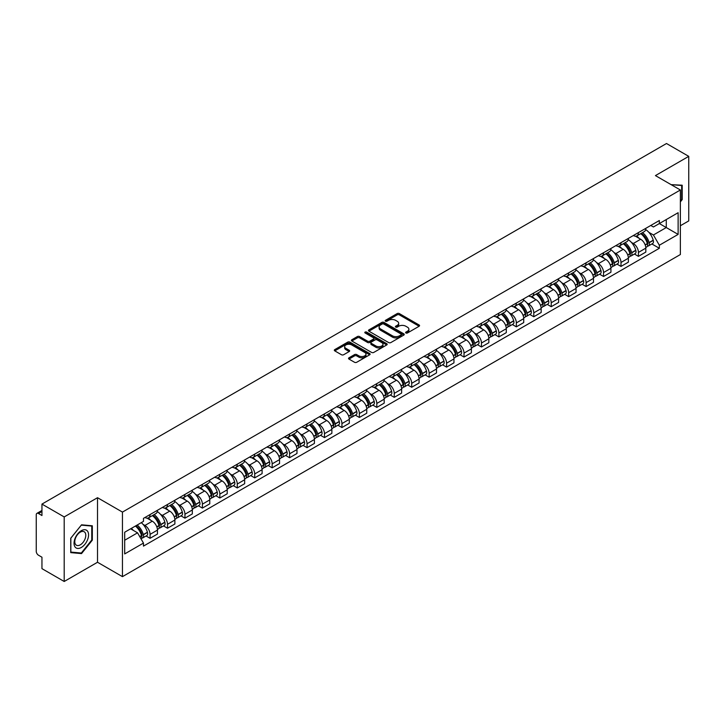 <?xml version="1.0" encoding="UTF-8"?>
<svg xmlns="http://www.w3.org/2000/svg" width="725" height="725" viewBox="0 0 725 725"><rect width="100%" height="100%" fill="white"/><g stroke="black" fill="none" stroke-linecap="round" stroke-linejoin="round"><path stroke-width="1.09" d="M405.909 332.983A1.087 0.625 0 0 0 407.45 332.983L419.113 326.25A1.55 0.897 0 0 0 419.567 325.625A1.55 0.897 0 0 0 419.113 324.99L399.357 313.581A1.55 0.897 0 0 0 397.164 313.581L385.501 320.314A1.087 0.625 0 0 0 385.183 320.758A1.087 0.625 0 0 0 385.501 321.202A1.087 0.625 0 0 0 387.032 321.202L388.546 320.332A4.966 2.864 0 0 1 395.569 320.332L397.218 321.284A4.966 2.864 0 0 1 398.668 323.305A4.966 2.864 0 0 1 397.218 325.335L395.705 326.205A1.087 0.625 0 0 0 395.388 326.649A1.087 0.625 0 0 0 395.705 327.093A1.087 0.625 0 0 0 397.246 327.093L398.75 326.223A4.966 2.864 0 0 1 405.773 326.223L407.423 327.174A4.966 2.864 0 0 1 408.873 329.204A4.966 2.864 0 0 1 407.423 331.225L405.909 332.095A1.087 0.625 0 0 0 405.592 332.539A1.087 0.625 0 0 0 405.909 332.983L405.909 332.095M348.979 357.806A1.55 0.897 0 0 0 348.526 358.44A1.55 0.897 0 0 0 348.979 359.074L354.525 362.273A1.55 0.897 0 0 0 356.718 362.273L369.668 354.797A1.55 0.897 0 0 0 370.122 354.163A1.55 0.897 0 0 0 369.668 353.528L349.912 342.127A1.55 0.897 0 0 0 347.719 342.127L334.769 349.604A1.55 0.897 0 0 0 334.316 350.238A1.55 0.897 0 0 0 334.769 350.873L341.466 354.733A1.55 0.897 0 0 0 343.659 354.733L349.205 351.534A1.55 0.897 0 0 0 349.658 350.9A1.55 0.897 0 0 0 349.205 350.266L345.879 348.353A4.151 2.393 0 0 1 344.665 346.659A4.151 2.393 0 0 1 347.23 344.438A4.151 2.393 0 0 1 351.752 344.964L364.757 352.468A4.151 2.393 0 0 1 365.971 354.163A4.151 2.393 0 0 1 363.415 356.383A4.151 2.393 0 0 1 358.884 355.857L356.718 354.607A1.55 0.897 0 0 0 354.525 354.607L348.979 357.806L348.979 359.074M122.453 512.095L97.522 497.703L64.199 516.934L41.95 504.093L666.502 143.514L688.75 156.355L655.436 175.595L680.367 189.986L122.453 512.095L122.453 576.647L680.367 254.538L680.367 189.986M388.654 342.572A1.55 0.897 0 0 0 390.847 342.572L403.798 335.095A1.55 0.897 0 0 0 404.251 334.461A1.55 0.897 0 0 0 403.798 333.826L384.042 322.417A1.55 0.897 0 0 0 381.848 322.417L368.898 329.893A1.55 0.897 0 0 0 368.445 330.528A1.55 0.897 0 0 0 368.898 331.162L388.654 342.572M365.545 333.219A1.087 0.625 0 0 1 366.651 333.373L366.651 332.086L386.733 343.677A1.55 0.897 0 0 1 387.186 344.312A1.55 0.897 0 0 1 386.733 344.946L373.783 352.423A1.55 0.897 0 0 1 371.59 352.423L351.833 341.013L357.38 337.841L357.38 336.554L351.833 339.753A1.55 0.897 0 0 0 351.38 340.388A1.55 0.897 0 0 0 351.833 341.013L351.833 339.753M357.38 337.841A1.55 0.897 0 0 1 359.573 337.841L359.573 336.554A1.55 0.897 0 0 0 357.38 336.554M359.573 336.554L367.584 341.176A1.55 0.897 0 0 0 369.777 341.176L373.457 339.055A1.55 0.897 0 0 0 373.91 338.421A1.55 0.897 0 0 0 373.457 337.787L365.11 332.974A1.087 0.625 0 0 1 364.793 332.53A1.087 0.625 0 0 1 365.463 331.95A1.087 0.625 0 0 1 366.651 332.086M64.199 516.934L64.199 581.486L41.95 568.645L41.95 557.217L38.488 555.214A3.163 1.822 -120 0 1 36.25 551.344L36.25 514.804A3.163 1.822 -120 0 1 36.902 513.363L41.95 510.445M680.367 225.747L688.75 220.907L688.75 156.355M64.199 581.486L97.522 562.256L122.453 576.647M41.95 504.093L41.95 515.52L38.488 513.518A3.163 1.822 -120 0 0 36.902 513.363M638.435 232.589A7.277 4.196 60 0 1 636.931 235.861L644.308 231.592A7.277 4.196 -120 0 0 645.812 228.33M631.43 242.431L633.297 243.5A7.277 4.196 60 0 1 638.435 252.409L645.821 248.149A7.277 4.196 -120 0 0 640.673 239.241L635.39 236.187M645.821 248.149L645.821 252.083L638.435 256.351L634.438 254.04M636.931 235.861A7.277 4.196 60 0 1 633.351 235.525M638.435 252.409L638.435 256.351M620.999 242.657A7.277 4.196 60 0 1 619.485 245.929L626.871 241.67A7.277 4.196 -120 0 0 628.376 238.398M616.993 264.108L620.999 266.419L628.376 262.16L628.376 258.218A7.277 4.196 -120 0 0 623.228 249.309L617.954 246.264M619.485 245.929A7.277 4.196 60 0 1 615.906 245.603M613.993 252.499L615.851 253.569A7.277 4.196 60 0 1 620.999 262.477L620.999 266.419M603.553 252.735A7.277 4.196 60 0 1 602.049 255.998L609.426 251.738A7.277 4.196 -120 0 0 610.93 248.476M599.548 274.177L603.553 276.488L610.93 272.228L610.93 268.286A7.277 4.196 -120 0 0 605.792 259.378L600.508 256.333M602.049 255.998A7.277 4.196 60 0 1 598.469 255.671M596.548 262.568L598.415 263.637A7.277 4.196 60 0 1 603.553 272.546L603.553 276.488M586.108 262.803A7.277 4.196 60 0 1 584.604 266.066L591.981 261.807A7.277 4.196 -120 0 0 593.494 258.544M582.112 284.245L586.108 286.556L593.494 282.297L593.494 278.355A7.277 4.196 -120 0 0 588.347 269.446L583.063 266.401M584.604 266.066A7.277 4.196 60 0 1 581.024 265.74M579.112 272.636L580.97 273.715A7.277 4.196 60 0 1 586.108 282.623L586.108 286.556M568.672 272.872A7.277 4.196 60 0 1 567.168 276.134L574.544 271.875A7.277 4.196 -120 0 0 576.049 268.612M564.666 294.314L568.672 296.625L576.049 292.365L576.049 288.432A7.277 4.196 -120 0 0 570.91 279.524L565.627 276.47M567.168 276.134A7.277 4.196 60 0 1 563.588 275.808M561.667 282.705L563.524 283.783A7.277 4.196 60 0 1 568.672 292.692L568.672 296.625M551.227 282.94A7.277 4.196 60 0 1 549.722 286.203L557.099 281.943A7.277 4.196 -120 0 0 558.603 278.681M547.23 304.382L551.227 306.693L558.603 302.434L558.603 298.501A7.277 4.196 -120 0 0 553.465 289.592L548.182 286.538M549.722 286.203A7.277 4.196 60 0 1 546.143 285.877M544.221 292.773L546.088 293.852A7.277 4.196 60 0 1 551.227 302.76L551.227 306.693M533.79 293.009A7.277 4.196 60 0 1 532.277 296.28L539.663 292.012A7.277 4.196 -120 0 0 541.167 288.749M529.785 314.46L533.79 316.762L541.167 312.502L541.167 308.569A7.277 4.196 -120 0 0 536.02 299.661L530.745 296.607M532.277 296.28A7.277 4.196 60 0 1 528.697 295.945M526.785 302.851L528.643 303.92A7.277 4.196 60 0 1 533.79 312.828L533.79 316.762M516.345 303.077A7.277 4.196 60 0 1 514.841 306.349L522.217 302.089A7.277 4.196 -120 0 0 523.722 298.818M512.339 324.528L516.345 326.839L523.722 322.58L523.722 318.638A7.277 4.196 -120 0 0 518.583 309.729L513.3 306.684M514.841 306.349A7.277 4.196 60 0 1 511.261 306.013M509.34 312.919L511.198 313.988A7.277 4.196 60 0 1 516.345 322.897L516.345 326.839M498.9 313.155A7.277 4.196 60 0 1 497.395 316.417L504.772 312.158A7.277 4.196 -120 0 0 506.286 308.886M494.903 334.597L498.9 336.907L506.286 332.648L506.286 328.706A7.277 4.196 -120 0 0 501.138 319.798L495.855 316.752M497.395 316.417A7.277 4.196 60 0 1 493.816 316.091M491.903 322.987L493.761 324.057A7.277 4.196 60 0 1 498.9 332.965L498.9 336.907M481.463 323.223A7.277 4.196 60 0 1 479.959 326.486L487.336 322.226A7.277 4.196 -120 0 0 488.84 318.964M477.458 344.665L481.463 346.976L488.84 342.717L488.84 338.774A7.277 4.196 -120 0 0 483.702 329.866L478.418 326.821M479.959 326.486A7.277 4.196 60 0 1 476.37 326.159M474.458 333.056L476.316 334.134A7.277 4.196 60 0 1 481.463 343.034L481.463 346.976M464.018 333.292A7.277 4.196 60 0 1 462.514 336.554L469.891 332.295A7.277 4.196 -120 0 0 471.395 329.032M460.022 354.733L464.018 357.044L471.395 352.785L471.395 348.852A7.277 4.196 -120 0 0 466.257 339.943L460.973 336.889M462.514 336.554A7.277 4.196 60 0 1 458.934 336.228M457.013 343.124L458.88 344.203A7.277 4.196 60 0 1 464.018 353.111L464.018 357.044M446.582 343.36A7.277 4.196 60 0 1 445.068 346.623L452.454 342.363A7.277 4.196 -120 0 0 453.959 339.101M442.576 364.802L446.582 367.113L453.959 362.853L453.959 358.92A7.277 4.196 -120 0 0 448.811 350.012L443.537 346.958M445.068 346.623A7.277 4.196 60 0 1 441.489 346.296M439.577 353.193L441.434 354.271A7.277 4.196 60 0 1 446.582 363.18L446.582 367.113M429.137 353.428A7.277 4.196 60 0 1 427.632 356.7L435.009 352.432A7.277 4.196 -120 0 0 436.513 349.169M425.131 374.879L429.137 377.181L436.513 372.922L436.513 368.989A7.277 4.196 -120 0 0 431.375 360.08L426.092 357.026M427.632 356.7A7.277 4.196 60 0 1 424.053 356.365M422.131 363.261L423.989 364.34A7.277 4.196 60 0 1 429.137 373.248L429.137 377.181M411.691 363.497A7.277 4.196 60 0 1 410.187 366.768L417.564 362.509A7.277 4.196 -120 0 0 419.077 359.237M407.695 384.948L411.691 387.259L419.077 382.999L419.077 379.057A7.277 4.196 -120 0 0 413.93 370.149L408.646 367.104M410.187 366.768A7.277 4.196 60 0 1 406.607 366.433M404.695 373.339L406.553 374.408A7.277 4.196 60 0 1 411.691 383.317L411.691 387.259M394.255 373.574A7.277 4.196 60 0 1 392.751 376.837L400.127 372.577A7.277 4.196 -120 0 0 401.632 369.306M390.249 395.016L394.255 397.327L401.632 393.068L401.632 389.126A7.277 4.196 -120 0 0 396.493 380.217L391.21 377.172M392.751 376.837A7.277 4.196 60 0 1 389.162 376.511M387.25 383.407L389.108 384.477A7.277 4.196 60 0 1 394.255 393.385L394.255 397.327M376.81 383.643A7.277 4.196 60 0 1 375.305 386.905L382.682 382.646A7.277 4.196 -120 0 0 384.187 379.383M372.813 405.085L376.81 407.396L384.187 403.136L384.187 399.194A7.277 4.196 -120 0 0 379.048 390.286L373.765 387.241M375.305 386.905A7.277 4.196 60 0 1 371.726 386.579M369.804 393.476L371.671 394.545A7.277 4.196 60 0 1 376.81 403.453L376.81 407.396M359.373 393.711A7.277 4.196 60 0 1 357.86 396.974L365.246 392.714A7.277 4.196 -120 0 0 366.75 389.452M355.368 415.153L359.373 417.464L366.75 413.205L366.75 409.272A7.277 4.196 -120 0 0 361.603 400.363L356.319 397.309M357.86 396.974A7.277 4.196 60 0 1 354.28 396.647M352.368 403.544L354.226 404.623A7.277 4.196 60 0 1 359.373 413.531L359.373 417.464M341.928 403.78A7.277 4.196 60 0 1 340.424 407.042L347.801 402.783A7.277 4.196 -120 0 0 349.305 399.52M337.923 425.222L341.928 427.532L349.305 423.273L349.305 419.34A7.277 4.196 -120 0 0 344.167 410.432L338.883 407.377M340.424 407.042A7.277 4.196 60 0 1 336.844 406.716M334.923 413.612L336.781 414.691A7.277 4.196 60 0 1 341.928 423.599L341.928 427.532M324.483 413.848A7.277 4.196 60 0 1 322.978 417.111L330.355 412.851A7.277 4.196 -120 0 0 331.869 409.589M320.486 435.29L324.483 437.601L331.869 433.342L331.869 429.408A7.277 4.196 -120 0 0 326.721 420.5L321.438 417.446M322.978 417.111A7.277 4.196 60 0 1 319.399 416.784M317.487 423.681L319.344 424.759A7.277 4.196 60 0 1 324.483 433.668L324.483 437.601M307.047 423.917A7.277 4.196 60 0 1 305.542 427.188L312.919 422.929A7.277 4.196 -120 0 0 314.423 419.657M303.041 445.368L307.047 447.678L314.423 443.41L314.423 439.477A7.277 4.196 -120 0 0 309.276 430.568L304.002 427.523M305.542 427.188A7.277 4.196 60 0 1 301.953 426.853M300.041 433.758L301.899 434.828A7.277 4.196 60 0 1 307.047 443.736L307.047 447.678M289.601 433.994A7.277 4.196 60 0 1 288.097 437.257L295.474 432.997A7.277 4.196 -120 0 0 296.978 429.726M285.605 455.436L289.601 457.747L296.978 453.487L296.978 449.545A7.277 4.196 -120 0 0 291.84 440.637L286.556 437.592M288.097 437.257A7.277 4.196 60 0 1 284.517 436.93M282.596 443.827L284.463 444.896A7.277 4.196 60 0 1 289.601 453.805L289.601 457.747M272.156 444.062A7.277 4.196 60 0 1 270.652 447.325L278.038 443.066A7.277 4.196 -120 0 0 279.542 439.803M268.159 465.504L272.165 467.815L279.542 463.556L279.542 459.614A7.277 4.196 -120 0 0 274.394 450.705L269.111 447.66M270.652 447.325A7.277 4.196 60 0 1 267.072 446.999M265.16 453.895L267.017 454.965A7.277 4.196 60 0 1 272.165 463.873L272.165 467.815M254.72 454.131A7.277 4.196 60 0 1 253.215 457.393L260.592 453.134A7.277 4.196 -120 0 0 262.097 449.872M250.714 475.573L254.72 477.884L262.097 473.624L262.097 469.682A7.277 4.196 -120 0 0 256.958 460.783L251.675 457.729M253.215 457.393A7.277 4.196 60 0 1 249.636 457.067M247.714 463.964L249.572 465.042A7.277 4.196 60 0 1 254.72 473.951L254.72 477.884M237.274 464.199A7.277 4.196 60 0 1 235.77 467.462L243.147 463.202A7.277 4.196 -120 0 0 244.66 459.94M233.278 485.641L237.274 487.952L244.66 483.693L244.66 479.76A7.277 4.196 -120 0 0 239.513 470.851L234.229 467.797M235.77 467.462A7.277 4.196 60 0 1 232.19 467.136M230.278 474.032L232.136 475.111A7.277 4.196 60 0 1 237.274 484.019L237.274 487.952M219.838 474.268A7.277 4.196 60 0 1 218.325 477.53L225.711 473.271A7.277 4.196 -120 0 0 227.215 470.008M215.833 495.71L219.838 498.021L227.215 493.761L227.215 489.828A7.277 4.196 -120 0 0 222.067 480.92L216.793 477.866M218.325 477.53A7.277 4.196 60 0 1 214.745 477.204M212.833 484.101L214.691 485.179A7.277 4.196 60 0 1 219.838 494.088L219.838 498.021M202.393 484.336A7.277 4.196 60 0 1 200.888 487.608L208.265 483.348A7.277 4.196 -120 0 0 209.77 480.077M198.396 505.787L202.393 508.098L209.77 503.83L209.77 499.897A7.277 4.196 -120 0 0 204.631 490.988L199.348 487.943M200.888 487.608A7.277 4.196 60 0 1 197.309 487.272M195.387 494.178L197.254 495.248A7.277 4.196 60 0 1 202.393 504.156L202.393 508.098M184.948 494.405A7.277 4.196 60 0 1 183.443 497.676L190.829 493.417A7.277 4.196 -120 0 0 192.333 490.145M180.951 515.856L184.948 518.167L192.333 513.907L192.333 509.965A7.277 4.196 -120 0 0 187.186 501.057L181.903 498.012M183.443 497.676A7.277 4.196 60 0 1 179.863 497.35M177.951 504.247L179.809 505.316A7.277 4.196 60 0 1 184.948 514.224L184.948 518.167M167.511 504.482A7.277 4.196 60 0 1 166.007 507.745L173.384 503.485A7.277 4.196 -120 0 0 174.888 500.223M163.506 525.924L167.511 528.235L174.888 523.976L174.888 520.033A7.277 4.196 -120 0 0 169.75 511.125L164.466 508.08M166.007 507.745A7.277 4.196 60 0 1 162.427 507.418M160.506 514.315L162.364 515.384A7.277 4.196 60 0 1 167.511 524.293L167.511 528.235M150.066 514.551A7.277 4.196 60 0 1 148.562 517.813L155.938 513.554A7.277 4.196 -120 0 0 157.452 510.291M146.069 535.993L150.066 538.303L157.452 534.044L157.452 530.102A7.277 4.196 -120 0 0 152.304 521.193L147.021 518.148M148.562 517.813A7.277 4.196 60 0 1 144.982 517.487M143.061 524.383L144.927 525.462A7.277 4.196 60 0 1 150.066 534.37L150.066 538.303M650.796 225.457L653.415 226.979L678.129 212.706L666.275 219.548L666.275 227.559L653.415 234.982L648.875 232.353M124.691 540.243L137.551 532.821L143.468 543.079L124.691 553.927L124.691 532.232L143.468 521.393L143.468 518.357L659.342 220.518L659.342 223.554L678.129 234.402L659.342 245.24L653.415 234.982M678.129 212.706L678.129 234.402M143.468 543.079L143.468 546.115L659.342 248.276L659.342 245.24M680.367 201.894L682.207 199.602L682.207 185.219L671.105 184.639L681.654 185.5L681.654 199.438L680.367 201.042M97.522 497.703L97.522 562.256M70.742 552.631L81.535 553.592L92.32 540.17L92.32 525.788L81.535 524.818L70.742 538.24L70.742 552.631M137.551 532.821L130.618 528.815M651.875 243.962L659.342 248.276M681.654 199.275L682.207 199.602M80.393 552.939L81.535 553.592M91.758 539.844L92.32 540.17M406.344 333.138L407.423 332.521A4.966 2.864 0 0 0 408.873 330.491L408.873 329.204M398.668 323.305L398.668 324.601A4.966 2.864 0 0 1 397.218 326.631L396.14 327.247M419.113 324.99L419.113 326.25L399.357 314.877A1.55 0.897 0 0 0 397.164 314.877L385.936 321.356M403.798 333.826L403.798 335.095L384.042 323.712A1.55 0.897 0 0 0 381.848 323.712L368.925 331.18M401.052 334.905A1.087 0.625 0 0 0 401.378 334.461A1.087 0.625 0 0 0 401.052 334.017L383.715 324.002A1.087 0.625 0 0 0 382.184 324.002L380.589 324.927A4.966 2.864 0 0 0 379.13 326.948A4.966 2.864 0 0 0 380.589 328.978L392.442 335.82A4.966 2.864 0 0 0 399.466 335.82L401.052 334.905L401.052 336.192A1.087 0.625 0 0 0 401.378 335.748L401.378 334.461M379.13 326.948L379.13 328.244A4.966 2.864 0 0 0 380.589 330.274L380.589 328.978M401.052 336.192L399.466 337.116A4.966 2.864 0 0 1 392.442 337.116L380.589 330.274M359.573 337.841L367.584 342.463A1.55 0.897 0 0 0 369.777 342.463L373.457 340.342A1.55 0.897 0 0 0 373.91 339.708L373.91 338.421M366.651 333.373L386.715 344.955M375.894 345.979A4.151 2.393 0 0 0 380.426 346.496A4.151 2.393 0 0 0 382.981 344.284A4.151 2.393 0 0 0 381.767 342.59L377.19 339.943A1.55 0.897 0 0 0 374.988 339.943L371.318 342.064A1.55 0.897 0 0 0 370.865 342.698A1.55 0.897 0 0 0 371.318 343.333L375.894 345.979L375.894 347.266A4.151 2.393 0 0 0 380.426 347.782A4.151 2.393 0 0 0 382.981 345.571L382.981 344.284M370.865 342.698L370.865 343.985A1.55 0.897 0 0 0 371.318 344.62L371.318 343.333M375.894 347.266L371.318 344.62M365.971 354.163L365.971 355.458A4.151 2.393 0 0 1 363.415 357.67A4.151 2.393 0 0 1 358.884 357.153L356.718 355.903A1.55 0.897 0 0 0 354.525 355.903L349.006 359.083M344.665 346.659L344.665 347.946A4.151 2.393 0 0 0 345.879 349.64L345.879 348.353M349.178 351.543L345.879 349.64M369.668 353.528L369.668 354.797L349.912 343.414A1.55 0.897 0 0 0 347.719 343.414L334.787 350.882M641.181 233.405A9.96 5.755 60 0 1 641.235 233.432A9.96 5.755 60 0 1 647.787 242.368L647.842 242.576A1.939 1.115 60 0 1 647.543 244.098A1.939 1.115 60 0 1 647.498 244.117M640.746 233.649A12.017 6.942 60 0 1 647.353 243.573L647.407 243.772A3.997 2.302 60 0 1 646.782 246.908L645.785 247.488M647.461 246.029A3.997 2.302 -120 0 0 648.567 245.875A3.997 2.302 -120 0 0 649.201 242.739L649.138 242.54A12.017 6.942 -120 0 0 642.531 232.625M645.667 229.608A12.017 6.942 60 0 1 653.216 240.183L653.279 240.383A3.997 2.302 60 0 1 652.645 243.518L648.567 245.875M636.65 235.997A12.017 6.942 60 0 1 639.16 238.362M644.996 238.38L646.528 239.268M680.956 185.102L681.654 185.5M87.598 531.253A10.277 5.936 120 0 0 77.675 533.908A10.277 5.936 120 0 0 75.01 546.904A10.277 5.936 120 0 0 84.943 544.248A10.277 5.936 120 0 0 87.598 531.253M85.052 532.558A7.785 4.495 120 0 0 84.182 531.751A7.785 4.495 120 0 0 76.941 535.385A7.785 4.495 120 0 0 75.527 544.421A7.785 4.495 120 0 0 76.397 545.227A7.785 4.495 120 0 0 83.638 541.593A7.785 4.495 120 0 0 85.052 532.558M81.309 553.021L70.851 552.088L70.851 538.14L81.309 525.136L91.758 526.069L91.758 540.016L81.309 553.021M91.069 525.67L91.758 526.069M623.745 243.473A9.96 5.755 60 0 1 623.79 243.5A9.96 5.755 60 0 1 630.342 252.436L630.406 252.644A1.939 1.115 60 0 1 630.097 254.167A1.939 1.115 60 0 1 630.052 254.194M623.301 243.727A12.017 6.942 60 0 1 629.907 253.641L629.971 253.85A3.997 2.302 60 0 1 629.336 256.976L628.348 257.556M630.016 256.097A3.997 2.302 -120 0 0 631.122 255.943A3.997 2.302 -120 0 0 631.756 252.817L631.702 252.608A12.017 6.942 -120 0 0 625.095 242.694M628.222 239.676A12.017 6.942 60 0 1 635.78 250.252L635.834 250.46A3.997 2.302 60 0 1 635.209 253.587L631.122 255.943M619.204 246.065A12.017 6.942 60 0 1 621.715 248.439M627.56 248.448L629.092 249.337M606.299 253.542A9.96 5.755 60 0 1 606.345 253.569A9.96 5.755 60 0 1 612.906 262.513L612.96 262.713A1.939 1.115 60 0 1 612.652 264.235A1.939 1.115 60 0 1 612.616 264.263M605.864 253.795A12.017 6.942 60 0 1 612.471 263.71L612.525 263.918A3.997 2.302 60 0 1 611.891 267.054L610.903 267.625M612.58 266.166A3.997 2.302 -120 0 0 613.685 266.021A3.997 2.302 -120 0 0 614.311 262.885L614.256 262.677A12.017 6.942 -120 0 0 607.65 252.762M610.785 249.744A12.017 6.942 60 0 1 618.334 260.32L618.398 260.529A3.997 2.302 60 0 1 617.763 263.664L613.685 266.021M601.768 256.133A12.017 6.942 60 0 1 604.278 258.508M610.115 258.526L611.646 259.405M588.854 263.61A9.96 5.755 60 0 1 588.908 263.637A9.96 5.755 60 0 1 595.461 272.582L595.524 272.79A1.939 1.115 60 0 1 595.216 274.304A1.939 1.115 60 0 1 595.171 274.331M588.419 263.864A12.017 6.942 60 0 1 595.026 273.778L595.08 273.987A3.997 2.302 60 0 1 594.455 277.122L593.458 277.693M595.134 276.234A3.997 2.302 -120 0 0 596.24 276.089A3.997 2.302 -120 0 0 596.874 272.953L596.811 272.745A12.017 6.942 -120 0 0 590.213 262.831M593.34 259.822A12.017 6.942 60 0 1 600.898 270.389L600.952 270.597A3.997 2.302 60 0 1 600.327 273.733L596.24 276.089M584.323 266.202A12.017 6.942 60 0 1 586.833 268.576M592.678 268.594L594.21 269.473M571.418 273.678A9.96 5.755 60 0 1 571.463 273.715A9.96 5.755 60 0 1 578.024 282.65L578.079 282.859A1.939 1.115 60 0 1 577.771 284.381A1.939 1.115 60 0 1 577.725 284.399M570.983 273.932A12.017 6.942 60 0 1 577.58 283.847L577.644 284.055A3.997 2.302 60 0 1 577.009 287.191L576.022 287.762M577.698 286.303A3.997 2.302 -120 0 0 578.804 286.157A3.997 2.302 -120 0 0 579.429 283.022L579.375 282.813A12.017 6.942 -120 0 0 572.768 272.899M575.895 269.89A12.017 6.942 60 0 1 583.453 280.457L583.516 280.666A3.997 2.302 60 0 1 582.882 283.801L578.804 286.157M566.877 276.279A12.017 6.942 60 0 1 569.388 278.645M575.233 278.663L576.765 279.542M553.972 283.756A9.96 5.755 60 0 1 554.027 283.783A9.96 5.755 60 0 1 560.579 292.719L560.633 292.927A1.939 1.115 60 0 1 560.334 294.45A1.939 1.115 60 0 1 560.289 294.468M553.537 284.001A12.017 6.942 60 0 1 560.144 293.915L560.198 294.123A3.997 2.302 60 0 1 559.573 297.259L558.576 297.83M560.253 296.38A3.997 2.302 -120 0 0 561.358 296.226A3.997 2.302 -120 0 0 561.993 293.09L561.929 292.882A12.017 6.942 -120 0 0 555.323 282.968M558.458 279.959A12.017 6.942 60 0 1 566.007 290.526L566.071 290.734A3.997 2.302 60 0 1 565.437 293.87L561.358 296.226M549.441 286.348A12.017 6.942 60 0 1 551.952 288.713M557.788 288.731L559.319 289.619M536.536 293.824A9.96 5.755 60 0 1 536.582 293.852A9.96 5.755 60 0 1 543.134 302.787L543.197 302.996A1.939 1.115 60 0 1 542.889 304.518A1.939 1.115 60 0 1 542.844 304.536M536.092 294.069A12.017 6.942 60 0 1 542.699 303.993L542.762 304.192A3.997 2.302 60 0 1 542.128 307.327L541.131 307.898M542.808 306.448A3.997 2.302 -120 0 0 543.913 306.294A3.997 2.302 -120 0 0 544.548 303.159L544.493 302.959A12.017 6.942 -120 0 0 537.887 293.036M541.013 290.027A12.017 6.942 60 0 1 548.571 300.603L548.626 300.803A3.997 2.302 60 0 1 548 303.938L543.913 306.294M531.996 296.416A12.017 6.942 60 0 1 534.506 298.782M540.352 298.8L541.883 299.688M519.091 303.893A9.96 5.755 60 0 1 519.136 303.92A9.96 5.755 60 0 1 525.697 312.856L525.752 313.064A1.939 1.115 60 0 1 525.444 314.587A1.939 1.115 60 0 1 525.408 314.614M518.656 304.147A12.017 6.942 60 0 1 525.263 314.061L525.317 314.26A3.997 2.302 60 0 1 524.683 317.396L523.695 317.976M525.371 316.517A3.997 2.302 -120 0 0 526.477 316.363A3.997 2.302 -120 0 0 527.102 313.236L527.048 313.028A12.017 6.942 -120 0 0 520.441 303.113M523.577 300.096A12.017 6.942 60 0 1 531.126 310.672L531.189 310.88A3.997 2.302 60 0 1 530.555 314.007L526.477 316.363M514.56 306.485A12.017 6.942 60 0 1 517.061 308.859M522.906 308.868L524.438 309.756M501.646 313.961A9.96 5.755 60 0 1 501.7 313.988A9.96 5.755 60 0 1 508.252 322.933L508.316 323.132A1.939 1.115 60 0 1 508.007 324.655A1.939 1.115 60 0 1 507.962 324.682M501.211 314.215A12.017 6.942 60 0 1 507.817 324.129L507.872 324.338A3.997 2.302 60 0 1 507.246 327.473L506.249 328.044M507.926 326.585A3.997 2.302 -120 0 0 509.032 326.44A3.997 2.302 -120 0 0 509.666 323.305L509.603 323.096A12.017 6.942 -120 0 0 503.005 313.182M506.132 310.164A12.017 6.942 60 0 1 513.69 320.74L513.744 320.948A3.997 2.302 60 0 1 513.119 324.084L509.032 326.44M497.114 316.553A12.017 6.942 60 0 1 499.625 318.928M505.47 318.946L507.002 319.825M484.209 324.03A9.96 5.755 60 0 1 484.255 324.057A9.96 5.755 60 0 1 490.807 333.002L490.87 333.21A1.939 1.115 60 0 1 490.562 334.723A1.939 1.115 60 0 1 490.517 334.751M483.774 324.283A12.017 6.942 60 0 1 490.372 334.198L490.435 334.406A3.997 2.302 60 0 1 489.801 337.542L488.813 338.113M490.49 336.654A3.997 2.302 -120 0 0 491.595 336.509A3.997 2.302 -120 0 0 492.221 333.373L492.166 333.165A12.017 6.942 -120 0 0 485.56 323.25M488.686 320.242A12.017 6.942 60 0 1 496.244 330.808L496.308 331.017A3.997 2.302 60 0 1 495.673 334.153L491.595 336.509M479.669 326.622A12.017 6.942 60 0 1 482.179 328.996M488.025 329.014L489.556 329.893M466.764 334.098A9.96 5.755 60 0 1 466.818 334.134A9.96 5.755 60 0 1 473.371 343.07L473.425 343.278A1.939 1.115 60 0 1 473.126 344.792A1.939 1.115 60 0 1 473.081 344.819M466.329 334.352A12.017 6.942 60 0 1 472.936 344.266L472.99 344.475A3.997 2.302 60 0 1 472.365 347.61L471.368 348.181M473.044 346.722A3.997 2.302 -120 0 0 474.15 346.577A3.997 2.302 -120 0 0 474.784 343.442L474.721 343.233A12.017 6.942 -120 0 0 468.114 333.319M471.25 330.31A12.017 6.942 60 0 1 478.799 340.877L478.862 341.085A3.997 2.302 60 0 1 478.228 344.221L474.15 346.577M462.233 336.699A12.017 6.942 60 0 1 464.743 339.064M470.579 339.083L472.111 339.962M449.319 344.176A9.96 5.755 60 0 1 449.373 344.203A9.96 5.755 60 0 1 455.925 353.138L455.989 353.347A1.939 1.115 60 0 1 455.681 354.869A1.939 1.115 60 0 1 455.635 354.888M448.884 344.42A12.017 6.942 60 0 1 455.49 354.335L455.554 354.543A3.997 2.302 60 0 1 454.919 357.679L453.923 358.25M455.599 356.8A3.997 2.302 -120 0 0 456.705 356.646A3.997 2.302 -120 0 0 457.339 353.51L457.285 353.302A12.017 6.942 -120 0 0 450.678 343.387M453.805 340.378A12.017 6.942 60 0 1 461.363 350.945L461.417 351.154A3.997 2.302 60 0 1 460.792 354.289L456.705 356.646M444.788 346.767A12.017 6.942 60 0 1 447.298 349.133M453.143 349.151L454.675 350.039M431.882 354.244A9.96 5.755 60 0 1 431.928 354.271A9.96 5.755 60 0 1 438.489 363.207L438.543 363.415A1.939 1.115 60 0 1 438.235 364.938A1.939 1.115 60 0 1 438.199 364.956M431.447 354.489A12.017 6.942 60 0 1 438.054 364.412L438.108 364.612A3.997 2.302 60 0 1 437.474 367.747L436.486 368.318M438.163 366.868A3.997 2.302 -120 0 0 439.268 366.714A3.997 2.302 -120 0 0 439.894 363.578L439.839 363.379A12.017 6.942 -120 0 0 433.233 353.456M436.368 350.447A12.017 6.942 60 0 1 443.917 361.023L443.981 361.222A3.997 2.302 60 0 1 443.347 364.358L439.268 366.714M427.351 356.836A12.017 6.942 60 0 1 429.853 359.201M435.698 359.219L437.229 360.108M414.437 364.312A9.96 5.755 60 0 1 414.492 364.34A9.96 5.755 60 0 1 421.044 373.275L421.107 373.484A1.939 1.115 60 0 1 420.799 375.006A1.939 1.115 60 0 1 420.754 375.033M414.002 364.566A12.017 6.942 60 0 1 420.609 374.481L420.663 374.68A3.997 2.302 60 0 1 420.038 377.816L419.041 378.396M420.718 376.937A3.997 2.302 -120 0 0 421.823 376.782A3.997 2.302 -120 0 0 422.458 373.647L422.394 373.447A12.017 6.942 -120 0 0 415.797 363.533M418.923 360.515A12.017 6.942 60 0 1 426.481 371.091L426.536 371.3A3.997 2.302 60 0 1 425.901 374.426L421.823 376.782M409.906 366.904A12.017 6.942 60 0 1 412.416 369.27M418.262 369.288L419.793 370.176M397.001 374.381A9.96 5.755 60 0 1 397.046 374.408A9.96 5.755 60 0 1 403.598 383.353L403.662 383.552A1.939 1.115 60 0 1 403.354 385.075A1.939 1.115 60 0 1 403.308 385.102M396.566 374.635A12.017 6.942 60 0 1 403.163 384.549L403.227 384.757A3.997 2.302 60 0 1 402.593 387.893L401.605 388.464M403.281 387.005A3.997 2.302 -120 0 0 404.387 386.86A3.997 2.302 -120 0 0 405.012 383.724L404.958 383.516A12.017 6.942 -120 0 0 398.351 373.602M401.478 370.584A12.017 6.942 60 0 1 409.036 381.16L409.09 381.368A3.997 2.302 60 0 1 408.465 384.504L404.387 386.86M392.461 376.973A12.017 6.942 60 0 1 394.971 379.347M400.816 379.356L402.348 380.244M379.556 384.449A9.96 5.755 60 0 1 379.61 384.477A9.96 5.755 60 0 1 386.162 393.421L386.217 393.621A1.939 1.115 60 0 1 385.917 395.143A1.939 1.115 60 0 1 385.872 395.17M379.121 384.703A12.017 6.942 60 0 1 385.727 394.618L385.782 394.826A3.997 2.302 60 0 1 385.156 397.962L384.159 398.532M385.836 397.073A3.997 2.302 -120 0 0 386.942 396.928A3.997 2.302 -120 0 0 387.576 393.793L387.513 393.584A12.017 6.942 -120 0 0 380.906 383.67M384.042 380.661A12.017 6.942 60 0 1 391.591 391.228L391.654 391.437A3.997 2.302 60 0 1 391.02 394.572L386.942 396.928M375.024 387.041A12.017 6.942 60 0 1 377.535 389.416M383.371 389.434L384.903 390.313M362.11 394.518A9.96 5.755 60 0 1 362.165 394.545A9.96 5.755 60 0 1 368.717 403.49L368.78 403.698A1.939 1.115 60 0 1 368.472 405.212A1.939 1.115 60 0 1 368.427 405.239M361.675 394.772A12.017 6.942 60 0 1 368.282 404.686L368.345 404.894A3.997 2.302 60 0 1 367.711 408.03L366.714 408.601M368.391 407.142A3.997 2.302 -120 0 0 369.496 406.997A3.997 2.302 -120 0 0 370.131 403.861L370.067 403.653A12.017 6.942 -120 0 0 363.47 393.738M366.596 390.73A12.017 6.942 60 0 1 374.154 401.297L374.209 401.505A3.997 2.302 60 0 1 373.583 404.641L369.496 406.997M357.579 397.119A12.017 6.942 60 0 1 360.089 399.484M365.935 399.502L367.466 400.381M344.674 404.586A9.96 5.755 60 0 1 344.719 404.623A9.96 5.755 60 0 1 351.281 413.558L351.335 413.767A1.939 1.115 60 0 1 351.027 415.289A1.939 1.115 60 0 1 350.991 415.307M344.239 404.84A12.017 6.942 60 0 1 350.837 414.754L350.9 414.963A3.997 2.302 60 0 1 350.266 418.098L349.278 418.669M350.954 417.219A3.997 2.302 -120 0 0 352.06 417.065A3.997 2.302 -120 0 0 352.685 413.93L352.631 413.721A12.017 6.942 -120 0 0 346.024 403.807M349.16 400.798A12.017 6.942 60 0 1 356.709 411.365L356.772 411.573A3.997 2.302 60 0 1 356.138 414.709L352.06 417.065M340.134 407.187A12.017 6.942 60 0 1 342.644 409.553M348.489 409.571L350.021 410.459M327.229 414.664A9.96 5.755 60 0 1 327.283 414.691A9.96 5.755 60 0 1 333.835 423.627L333.899 423.835A1.939 1.115 60 0 1 333.591 425.358A1.939 1.115 60 0 1 333.545 425.376M326.794 414.908A12.017 6.942 60 0 1 333.4 424.823L333.455 425.031A3.997 2.302 60 0 1 332.829 428.167L331.833 428.738M333.509 427.288A3.997 2.302 -120 0 0 334.615 427.134A3.997 2.302 -120 0 0 335.249 423.998L335.186 423.799A12.017 6.942 -120 0 0 328.588 413.875M331.715 410.867A12.017 6.942 60 0 1 339.273 421.442L339.327 421.642A3.997 2.302 60 0 1 338.693 424.778L334.615 427.134M322.697 417.256A12.017 6.942 60 0 1 325.208 419.621M331.053 419.639L332.585 420.527M309.792 424.732A9.96 5.755 60 0 1 309.838 424.759A9.96 5.755 60 0 1 316.39 433.695L316.453 433.903A1.939 1.115 60 0 1 316.145 435.426A1.939 1.115 60 0 1 316.1 435.444M309.358 424.986A12.017 6.942 60 0 1 315.955 434.9L316.018 435.1A3.997 2.302 60 0 1 315.384 438.235L314.396 438.815M316.064 437.356A3.997 2.302 -120 0 0 317.178 437.202A3.997 2.302 -120 0 0 317.804 434.067L317.749 433.867A12.017 6.942 -120 0 0 311.143 423.953M314.269 420.935A12.017 6.942 60 0 1 321.827 431.511L321.882 431.71A3.997 2.302 60 0 1 321.257 434.846L317.178 437.202M305.252 427.324A12.017 6.942 60 0 1 307.763 429.689M313.608 429.708L315.139 430.596M292.347 434.801A9.96 5.755 60 0 1 292.402 434.828A9.96 5.755 60 0 1 298.954 443.763L299.008 443.972A1.939 1.115 60 0 1 298.709 445.494A1.939 1.115 60 0 1 298.664 445.522M291.912 435.054A12.017 6.942 60 0 1 298.519 444.969L298.573 445.177A3.997 2.302 60 0 1 297.948 448.304L296.951 448.884M298.627 447.425A3.997 2.302 -120 0 0 299.733 447.28A3.997 2.302 -120 0 0 300.368 444.144L300.304 443.936A12.017 6.942 -120 0 0 293.697 434.021M296.833 431.003A12.017 6.942 60 0 1 304.382 441.579L304.446 441.788A3.997 2.302 60 0 1 303.811 444.923L299.733 447.28M287.816 437.392A12.017 6.942 60 0 1 290.326 439.767M296.163 439.776L297.694 440.664M274.902 444.869A9.96 5.755 60 0 1 274.956 444.896A9.96 5.755 60 0 1 281.508 453.841L281.572 454.04A1.939 1.115 60 0 1 281.264 455.563A1.939 1.115 60 0 1 281.218 455.59M274.467 445.123A12.017 6.942 60 0 1 281.073 455.037L281.137 455.246A3.997 2.302 60 0 1 280.502 458.381L279.506 458.952M281.182 457.493A3.997 2.302 -120 0 0 282.288 457.348A3.997 2.302 -120 0 0 282.922 454.212L282.859 454.004A12.017 6.942 -120 0 0 276.261 444.09M279.388 441.072A12.017 6.942 60 0 1 286.946 451.648L287 451.856A3.997 2.302 60 0 1 286.375 454.992L282.288 457.348M270.371 447.461A12.017 6.942 60 0 1 272.881 449.835M278.726 449.853L280.258 450.733M257.466 454.938A9.96 5.755 60 0 1 257.511 454.965A9.96 5.755 60 0 1 264.072 463.909L264.127 464.118A1.939 1.115 60 0 1 263.818 465.631A1.939 1.115 60 0 1 263.773 465.658M257.031 455.191A12.017 6.942 60 0 1 263.628 465.106L263.692 465.314A3.997 2.302 60 0 1 263.057 468.45L262.069 469.021M263.746 467.562A3.997 2.302 -120 0 0 264.852 467.417A3.997 2.302 -120 0 0 265.477 464.281L265.423 464.073A12.017 6.942 -120 0 0 258.816 454.158M261.952 451.149A12.017 6.942 60 0 1 269.501 461.716L269.564 461.925A3.997 2.302 60 0 1 268.93 465.06L264.852 467.417M252.925 457.538A12.017 6.942 60 0 1 255.436 459.904M261.281 459.922L262.812 460.801M240.02 465.006A9.96 5.755 60 0 1 240.075 465.042A9.96 5.755 60 0 1 246.627 473.978L246.681 474.186A1.939 1.115 60 0 1 246.382 475.709A1.939 1.115 60 0 1 246.337 475.727M239.585 465.26A12.017 6.942 60 0 1 246.192 475.174L246.246 475.382A3.997 2.302 60 0 1 245.621 478.518L244.624 479.089M246.301 477.639A3.997 2.302 -120 0 0 247.406 477.485A3.997 2.302 -120 0 0 248.041 474.349L247.977 474.141A12.017 6.942 -120 0 0 241.38 464.227M244.506 461.218A12.017 6.942 60 0 1 252.064 471.785L252.119 471.993A3.997 2.302 60 0 1 251.484 475.129L247.406 477.485M235.489 467.607A12.017 6.942 60 0 1 237.999 469.972M243.836 469.99L245.376 470.878M222.584 475.083A9.96 5.755 60 0 1 222.629 475.111A9.96 5.755 60 0 1 229.182 484.046L229.245 484.255A1.939 1.115 60 0 1 228.937 485.777A1.939 1.115 60 0 1 228.892 485.795M222.149 475.328A12.017 6.942 60 0 1 228.747 485.243L228.81 485.451A3.997 2.302 60 0 1 228.176 488.587L227.188 489.157M228.855 487.707A3.997 2.302 -120 0 0 229.97 487.553A3.997 2.302 -120 0 0 230.595 484.418L230.541 484.209A12.017 6.942 -120 0 0 223.934 474.295M227.061 471.286A12.017 6.942 60 0 1 234.619 481.853L234.673 482.062A3.997 2.302 60 0 1 234.048 485.197L229.97 487.553M218.044 477.675A12.017 6.942 60 0 1 220.554 480.041M226.399 480.059L227.931 480.947M205.139 485.152A9.96 5.755 60 0 1 205.193 485.179A9.96 5.755 60 0 1 211.745 494.115L211.8 494.323A1.939 1.115 60 0 1 211.501 495.846A1.939 1.115 60 0 1 211.455 495.864M204.704 485.406A12.017 6.942 60 0 1 211.31 495.32L211.365 495.519A3.997 2.302 60 0 1 210.739 498.655L209.743 499.235M211.419 497.776A3.997 2.302 -120 0 0 212.525 497.622A3.997 2.302 -120 0 0 213.159 494.486L213.096 494.287A12.017 6.942 -120 0 0 206.489 484.373M209.625 481.355A12.017 6.942 60 0 1 217.174 491.931L217.237 492.13A3.997 2.302 60 0 1 216.603 495.266L212.525 497.622M200.608 487.744A12.017 6.942 60 0 1 203.118 490.109M208.954 490.127L210.486 491.015M187.693 495.22A9.96 5.755 60 0 1 187.748 495.248A9.96 5.755 60 0 1 194.3 504.183L194.363 504.392A1.939 1.115 60 0 1 194.055 505.914A1.939 1.115 60 0 1 194.01 505.941M187.258 495.474A12.017 6.942 60 0 1 193.865 505.388L193.928 505.597A3.997 2.302 60 0 1 193.294 508.723L192.297 509.303M193.974 507.844A3.997 2.302 -120 0 0 195.079 507.69A3.997 2.302 -120 0 0 195.714 504.564L195.65 504.355A12.017 6.942 -120 0 0 189.053 494.441M192.179 491.423A12.017 6.942 60 0 1 199.738 501.999L199.792 502.207A3.997 2.302 60 0 1 199.167 505.343L195.079 507.69M183.162 497.812A12.017 6.942 60 0 1 185.672 500.187M191.518 500.196L193.049 501.084M170.257 505.289A9.96 5.755 60 0 1 170.302 505.316A9.96 5.755 60 0 1 176.864 514.261L176.918 514.46A1.939 1.115 60 0 1 176.61 515.982A1.939 1.115 60 0 1 176.565 516.01M169.822 505.543A12.017 6.942 60 0 1 176.42 515.457L176.483 515.665A3.997 2.302 60 0 1 175.849 518.801L174.861 519.372M176.538 517.913A3.997 2.302 -120 0 0 177.643 517.768A3.997 2.302 -120 0 0 178.268 514.632L178.214 514.424A12.017 6.942 -120 0 0 171.608 504.509M174.734 501.492A12.017 6.942 60 0 1 182.292 512.067L182.356 512.276A3.997 2.302 60 0 1 181.721 515.412L177.643 517.768M165.717 507.881A12.017 6.942 60 0 1 168.227 510.255M174.073 510.273L175.604 511.152M152.812 515.357A9.96 5.755 60 0 1 152.866 515.384A9.96 5.755 60 0 1 159.418 524.329L159.473 524.537A1.939 1.115 60 0 1 159.174 526.051A1.939 1.115 60 0 1 159.128 526.078M152.377 515.611A12.017 6.942 60 0 1 158.983 525.525L159.038 525.734A3.997 2.302 60 0 1 158.413 528.869L157.416 529.44M159.092 527.981A3.997 2.302 -120 0 0 160.198 527.836A3.997 2.302 -120 0 0 160.832 524.701L160.769 524.492A12.017 6.942 -120 0 0 154.162 514.578M157.298 511.569A12.017 6.942 60 0 1 164.856 522.136L164.91 522.344A3.997 2.302 60 0 1 164.276 525.48L160.198 527.836M148.281 517.958A12.017 6.942 60 0 1 150.791 520.323M156.627 520.342L158.168 521.221M135.91 525.761A9.96 5.755 60 0 1 141.973 534.397L142.037 534.606A1.939 1.115 60 0 1 141.728 536.128A1.939 1.115 60 0 1 141.683 536.147M135.403 526.051A12.017 6.942 60 0 1 141.538 535.594L141.602 535.802A3.997 2.302 60 0 1 141.049 538.883M141.647 538.059A3.997 2.302 -120 0 0 142.752 537.905A3.997 2.302 -120 0 0 143.387 534.769L143.333 534.561A12.017 6.942 -120 0 0 137.188 525.018M141.275 522.662A12.017 6.942 60 0 1 147.411 532.204L147.465 532.413A3.997 2.302 60 0 1 146.84 535.548L142.752 537.905M131.325 528.407A12.017 6.942 60 0 1 133.346 530.392M139.191 530.41L140.722 531.298M167.511 524.293L174.888 520.033M184.948 514.224L192.333 509.965M202.393 504.156L209.77 499.897M219.838 494.088L227.215 489.828M237.274 484.019L244.66 479.76M254.72 473.951L262.097 469.682M272.165 463.873L279.542 459.614M289.601 453.805L296.978 449.545M307.047 443.736L314.423 439.477M324.483 433.668L331.869 429.408M341.928 423.599L349.305 419.34M359.373 413.531L366.75 409.272M376.81 403.453L384.187 399.194M394.255 393.385L401.632 389.126M411.691 383.317L419.077 379.057M429.137 373.248L436.513 368.989M446.582 363.18L453.959 358.92M464.018 353.111L471.395 348.852M481.463 343.034L488.84 338.774M498.9 332.965L506.286 328.706M516.345 322.897L523.722 318.638M533.79 312.828L541.167 308.569M551.227 302.76L558.603 298.501M568.672 292.692L576.049 288.432M586.108 282.623L593.494 278.355M603.553 272.546L610.93 268.286M620.999 262.477L628.376 258.218M150.066 534.37L157.452 530.102M144.927 525.462L152.304 521.193M162.364 515.384L169.75 511.125M179.809 505.316L187.186 501.057M197.254 495.248L204.631 490.988M214.691 485.179L222.067 480.92M232.136 475.111L239.513 470.851M249.572 465.042L256.958 460.783M267.017 454.965L274.394 450.705M284.463 444.896L291.84 440.637M301.899 434.828L309.276 430.568M319.344 424.759L326.721 420.5M336.781 414.691L344.167 410.432M354.226 404.623L361.603 400.363M371.671 394.545L379.048 390.286M389.108 384.477L396.493 380.217M406.553 374.408L413.93 370.149M423.989 364.34L431.375 360.08M441.434 354.271L448.811 350.012M458.88 344.203L466.257 339.943M476.316 334.134L483.702 329.866M493.761 324.057L501.138 319.798M511.198 313.988L518.583 309.729M528.643 303.92L536.02 299.661M546.088 293.852L553.465 289.592M563.524 283.783L570.91 279.524M580.97 273.715L588.347 269.446M598.415 263.637L605.792 259.378M615.851 253.569L623.228 249.309M633.297 243.5L640.673 239.241M41.95 511.515L38.488 513.518M407.423 332.521L407.423 331.225M395.705 327.093L395.705 326.205M397.218 326.631L397.218 325.335M385.501 321.202L385.501 320.314M397.164 314.877L397.164 313.581M399.357 314.877L399.357 313.581M368.898 331.162L368.898 329.893M381.848 323.712L381.848 322.417M384.042 323.712L384.042 322.417M392.442 337.116L392.442 335.82M399.466 337.116L399.466 335.82M367.584 342.463L367.584 341.176M369.777 342.463L369.777 341.176M373.457 340.342L373.457 339.055M386.733 344.946L386.733 343.677M354.525 355.903L354.525 354.607M356.718 355.903L356.718 354.607M358.884 357.153L358.884 355.857M349.205 351.534L349.205 350.266M334.769 350.873L334.769 349.604M347.719 343.414L347.719 342.127M349.912 343.414L349.912 342.127M645.223 245.041L647.407 243.772M649.201 242.739L653.279 240.383M649.138 242.54L653.216 240.183M645.15 244.842L647.942 243.21M627.778 255.109L629.971 253.85M631.756 252.817L635.834 250.46M631.702 252.608L635.78 250.252M629.907 253.623L630.496 253.279M627.705 254.91L629.907 253.641M610.341 265.178L612.525 263.918M614.311 262.885L618.398 260.529M614.256 262.677L618.334 260.32M612.462 263.692L613.06 263.347M610.269 264.978L612.471 263.71M592.896 275.246L595.08 273.987M596.874 272.953L600.952 270.597M596.811 272.745L600.898 270.389M595.017 273.76L595.615 273.425M592.823 275.047L595.026 273.778M575.46 285.315L577.644 284.055M579.429 283.022L583.516 280.666M579.375 282.813L583.453 280.457M575.387 285.115L578.169 283.493M558.014 295.383L560.198 294.123M561.993 293.09L566.071 290.734M561.929 292.882L566.007 290.526M557.942 295.193L560.733 293.562M540.569 305.461L542.762 304.192M544.548 303.159L548.626 300.803M544.493 302.959L548.571 300.603M542.699 303.974L543.288 303.63M540.497 305.261L542.699 303.993M523.133 315.529L525.317 314.26M527.102 313.236L531.189 310.88M527.048 313.028L531.126 310.672M523.06 315.33L525.852 313.698M505.688 325.597L507.872 324.338M509.666 323.305L513.744 320.948M509.603 323.096L513.69 320.74M505.615 325.398L508.406 323.767M488.251 335.666L490.435 334.406M492.221 333.373L496.308 331.017M492.166 333.165L496.244 330.808M488.17 335.467L490.961 333.835M470.806 345.734L472.99 344.475M474.784 343.442L478.862 341.085M474.721 343.233L478.799 340.877M472.927 344.257L473.525 343.913M470.733 345.535L472.936 344.266M453.361 355.803L455.554 354.543M457.339 353.51L461.417 351.154M457.285 353.302L461.363 350.945M453.288 355.612L456.079 353.981M435.924 365.88L438.108 364.612M439.894 363.578L443.981 361.222M439.839 363.379L443.917 361.023M435.852 365.681L438.643 364.05M418.479 375.949L420.663 374.68M422.458 373.647L426.536 371.3M422.394 373.447L426.481 371.091M418.407 375.749L421.198 374.118M401.043 386.017L403.227 384.757M405.012 383.724L409.09 381.368M404.958 383.516L409.036 381.16M403.163 384.531L403.752 384.187M400.961 385.818L403.163 384.549M383.597 396.086L385.782 394.826M387.576 393.793L391.654 391.437M387.513 393.584L391.591 391.228M385.718 394.599L386.316 394.255M383.525 395.886L385.727 394.618M366.152 406.154L368.345 404.894M370.131 403.861L374.209 401.505M370.067 403.653L374.154 401.297M366.08 405.955L368.871 404.333M348.716 416.222L350.9 414.963M352.685 413.93L356.772 411.573M352.631 413.721L356.709 411.365M348.643 416.032L351.435 414.401M331.271 426.3L333.455 425.031M335.249 423.998L339.327 421.642M335.186 423.799L339.273 421.442M331.198 426.101L333.989 424.469M313.834 436.368L316.018 435.1M317.804 434.067L321.882 431.71M317.749 433.867L321.827 431.511M315.955 434.882L316.544 434.538M313.753 436.169L315.955 434.9M296.389 446.437L298.573 445.177M300.368 444.144L304.446 441.788M300.304 443.936L304.382 441.579M296.317 446.237L299.108 444.606M278.944 456.505L281.137 455.246M282.922 454.212L287 451.856M282.859 454.004L286.946 451.648M278.871 456.306L281.663 454.675M261.507 466.574L263.692 465.314M265.477 464.281L269.564 461.925M265.423 464.073L269.501 461.716M261.435 466.374L264.226 464.752M244.062 476.642L246.246 475.382M248.041 474.349L252.119 471.993M247.977 474.141L252.064 471.785M246.183 475.165L246.781 474.821M243.99 476.443L246.192 475.174M226.626 486.711L228.81 485.451M230.595 484.418L234.673 482.062M230.541 484.209L234.619 481.853M226.544 486.52L229.336 484.889M209.181 496.788L211.365 495.519M213.159 494.486L217.237 492.13M213.096 494.287L217.174 491.931M209.108 496.589L211.899 494.957M191.735 506.857L193.928 505.597M195.714 504.564L199.792 502.207M195.65 504.355L199.738 501.999M191.663 506.657L194.454 505.026M174.299 516.925L176.483 515.665M178.268 514.632L182.356 512.276M178.214 514.424L182.292 512.067M176.42 515.439L177.018 515.094M174.227 516.726L176.42 515.457M156.854 526.993L159.038 525.734M160.832 524.701L164.91 522.344M160.769 524.492L164.856 522.136M158.974 525.507L159.573 525.172M156.781 526.794L158.983 525.525M139.852 536.808L141.602 535.802M143.387 534.769L147.465 532.413M143.333 534.561L147.411 532.204M139.744 536.627L142.127 535.24"/></g></svg>
